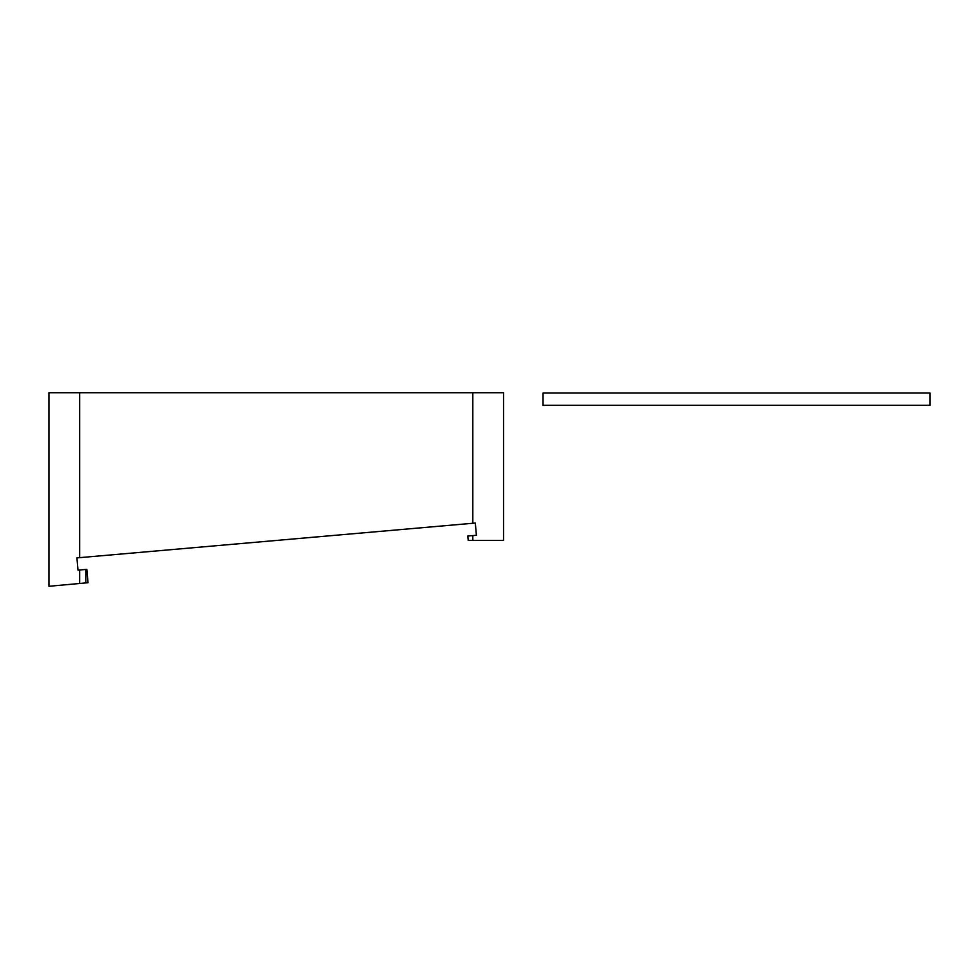 <?xml version="1.0" encoding="UTF-8"?>
<svg xmlns="http://www.w3.org/2000/svg" width="979" height="979" viewBox="0 0 979 979"><rect width="100%" height="100%" fill="white"/><g stroke="black" fill="none" stroke-linecap="round" stroke-linejoin="round"><path stroke-width="1.47" d="M543.039 405.318L543.039 393.032L930.05 393.032L930.05 405.318L543.039 405.318M472.82 523.263L472.82 392.714L503.536 392.714L503.536 540.469L468.207 540.469L467.803 536.027L476.394 535.28L475.317 523.043L76.925 557.895L79.666 557.651L79.666 392.714L48.95 392.714L48.95 586.286L88.037 582.725L86.813 569.362L85.809 569.448L85.809 582.933M48.95 586.286L74.747 583.937M85.809 569.448L79.666 569.986L79.666 583.496M76.925 557.895L78.002 570.133L79.666 569.986M472.82 392.714L79.666 392.714M472.82 540.469L472.82 535.586"/></g></svg>
